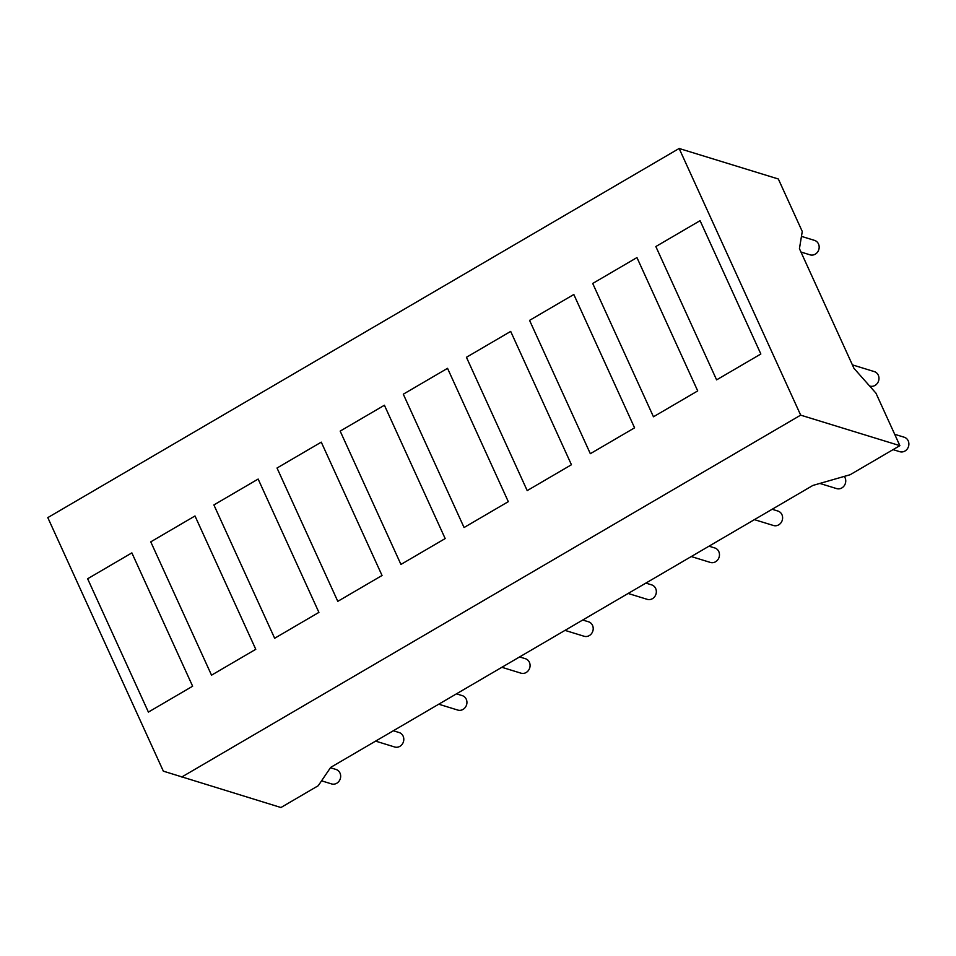 <?xml version="1.0" encoding="UTF-8"?>
<svg xmlns="http://www.w3.org/2000/svg" width="956" height="956" viewBox="0 0 956 956"><rect width="100%" height="100%" fill="white"/><g stroke="black" fill="none" stroke-linecap="round" stroke-linejoin="round"><path stroke-width="1.43" d="M438.732 704.202L457.816 710.081A7.564 6.835 -72.9 0 0 465.202 707.5A7.564 6.835 -72.9 0 0 466.253 699.218A7.564 6.835 -72.9 0 0 462.262 695.621L456.466 693.841M375.6 741.115L394.685 746.995A7.564 6.835 -72.9 0 0 402.07 744.413A7.564 6.835 -72.9 0 0 403.121 736.132A7.564 6.835 -72.9 0 0 399.13 732.535L393.334 730.754M321.551 780.825L331.553 783.908A7.564 6.835 -72.9 0 0 338.938 781.327A7.564 6.835 -72.9 0 0 339.989 773.046A7.564 6.835 -72.9 0 0 335.998 769.449L330.441 767.74M800.973 252.037L810.055 254.834A7.564 6.835 -72.9 0 0 817.44 252.253A7.564 6.835 -72.9 0 0 818.491 243.971A7.564 6.835 -72.9 0 0 814.5 240.374L801.451 236.371M893.071 449.631L899.763 451.686A7.564 6.835 -72.9 0 0 907.148 449.105A7.564 6.835 -72.9 0 0 908.2 440.824A7.564 6.835 -72.9 0 0 904.209 437.227L894.697 434.299M819.854 483.437L836.631 488.6A7.564 6.835 -72.9 0 0 844.017 486.018A7.564 6.835 -72.9 0 0 845.068 477.737A7.564 6.835 -72.9 0 0 844.279 476.411M869.59 385.985L869.864 386.069A7.564 6.835 -72.9 0 0 877.238 383.487A7.564 6.835 -72.9 0 0 878.301 375.206A7.564 6.835 -72.9 0 0 874.31 371.609L852.394 364.869M754.404 519.634L773.5 525.513A7.564 6.835 -72.9 0 0 780.873 522.932A7.564 6.835 -72.9 0 0 781.936 514.651A7.564 6.835 -72.9 0 0 777.945 511.054L772.137 509.273M628.14 593.461L647.224 599.34A7.564 6.835 -72.9 0 0 654.609 596.759A7.564 6.835 -72.9 0 0 655.661 588.478A7.564 6.835 -72.9 0 0 651.669 584.881L645.862 583.1M691.272 556.547L710.356 562.427A7.564 6.835 -72.9 0 0 717.741 559.846A7.564 6.835 -72.9 0 0 718.793 551.564A7.564 6.835 -72.9 0 0 714.801 547.967L709.005 546.187M564.996 630.374L584.092 636.254A7.564 6.835 -72.9 0 0 591.477 633.673A7.564 6.835 -72.9 0 0 592.529 625.391A7.564 6.835 -72.9 0 0 588.538 621.794L582.73 620.014M501.864 667.288L520.96 673.167A7.564 6.835 -72.9 0 0 528.345 670.586A7.564 6.835 -72.9 0 0 529.397 662.305A7.564 6.835 -72.9 0 0 525.406 658.708L519.598 656.927M899.871 445.651L850.159 474.714L812.899 485.433L330.692 767.381L318.229 785.724L280.945 807.521L163.345 771.157L47.8 517.614L679.142 148.479L778.339 178.987L802.263 231.483L799.431 248.668L853.971 368.347L875.947 393.155L899.871 445.651L800.674 415.143L679.142 148.479M192.634 686.217L148.395 712.089L87.629 578.762L131.868 552.891L192.634 686.217L131.868 552.891L87.629 578.762L148.395 712.089L192.634 686.217L131.868 552.891L87.629 578.762L148.395 712.089L192.634 686.217L148.395 712.089L87.629 578.762L131.868 552.891L192.634 686.217M318.91 612.39L274.659 638.261L213.893 504.935L258.144 479.064L318.91 612.39L258.144 479.064L213.893 504.935L274.659 638.261L318.91 612.39L258.144 479.064L213.893 504.935L274.659 638.261L318.91 612.39L274.659 638.261L213.893 504.935L258.144 479.064L318.91 612.39M571.437 464.747L527.198 490.607L466.432 357.281L510.683 331.409L571.437 464.747L510.683 331.409L466.432 357.281L527.198 490.607L571.437 464.747L510.683 331.409L466.432 357.281L527.198 490.607L571.437 464.747L527.198 490.607L466.432 357.281L510.683 331.409L571.437 464.747M697.713 390.92L653.462 416.78L592.708 283.454L636.947 257.582L697.713 390.92L636.947 257.582L592.708 283.454L653.462 416.78L697.713 390.92L636.947 257.582L592.708 283.454L653.462 416.78L697.713 390.92L653.462 416.78L592.708 283.454L636.947 257.582L697.713 390.92M445.173 538.575L400.934 564.434L340.169 431.108L384.408 405.236L445.173 538.575L384.408 405.236L340.169 431.108L400.934 564.434L445.173 538.575L384.408 405.236L340.169 431.108L400.934 564.434L445.173 538.575L400.934 564.434L340.169 431.108L384.408 405.236L445.173 538.575M508.305 501.661L464.066 527.521L403.301 394.195L447.539 368.323L508.305 501.661L447.539 368.323L403.301 394.195L464.066 527.521L508.305 501.661L447.539 368.323L403.301 394.195L464.066 527.521L508.305 501.661L464.066 527.521L403.301 394.195L447.539 368.323L508.305 501.661M760.845 354.007L716.606 379.867L655.84 246.54L700.079 220.669L760.845 354.007L700.079 220.669L655.84 246.54L716.606 379.867L760.845 354.007L700.079 220.669L655.84 246.54L716.606 379.867L760.845 354.007L716.606 379.867L655.84 246.54L700.079 220.669L760.845 354.007M634.581 427.834L590.33 453.694L529.564 320.368L573.815 294.496L634.581 427.834L573.815 294.496L529.564 320.368L590.33 453.694L634.581 427.834L573.815 294.496L529.564 320.368L590.33 453.694L634.581 427.834L590.33 453.694L529.564 320.368L573.815 294.496L634.581 427.834M382.041 575.488L337.791 601.348L277.025 468.022L321.276 442.15L382.041 575.488L321.276 442.15L277.025 468.022L337.791 601.348L382.041 575.488L321.276 442.15L277.025 468.022L337.791 601.348L382.041 575.488L337.791 601.348L277.025 468.022L321.276 442.15L382.041 575.488M211.527 675.175L150.761 541.849L195 515.977L255.766 649.303L211.527 675.175L255.766 649.303L195 515.977L150.761 541.849L211.527 675.175L255.766 649.303L195 515.977L150.761 541.849L211.527 675.175L150.761 541.849L195 515.977L255.766 649.303L211.527 675.175M181.76 777.013L800.674 415.143"/></g></svg>
